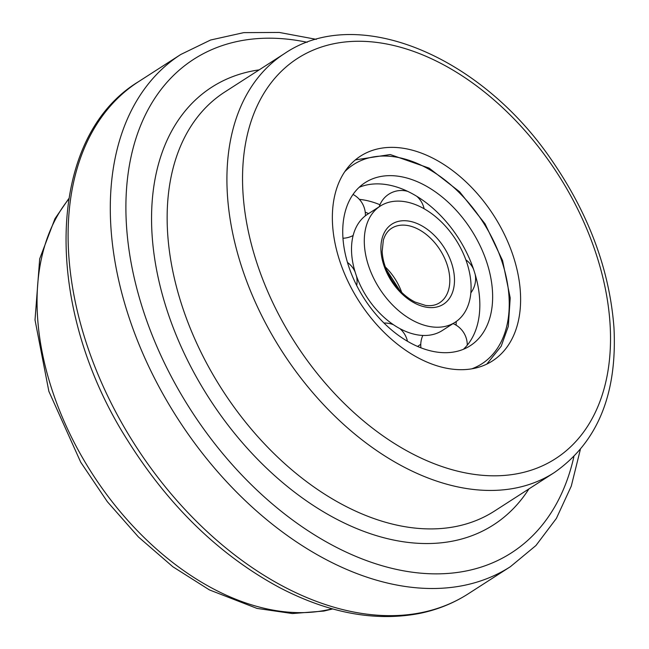 <?xml version="1.0" encoding="UTF-8"?>
<svg xmlns="http://www.w3.org/2000/svg" width="649" height="649" viewBox="0 0 649 649"><rect width="100%" height="100%" fill="white"/><g stroke="black" fill="none" stroke-linecap="round" stroke-linejoin="round"><path stroke-width="0.97" d="M473.616 368.494A121.817 79.859 57.2 0 0 492.413 360.958A121.817 79.859 57.2 0 0 493.638 215.298A121.817 79.859 57.2 0 0 360.552 156.085A121.817 79.859 57.2 0 0 351.588 288.545A121.817 79.859 57.2 0 0 473.616 368.494M424.616 209.043A69.102 45.3 57.2 0 0 380.29 206.066A69.102 45.3 57.2 0 0 379.592 288.7A69.102 45.3 57.2 0 0 455.095 322.285A69.102 45.3 57.2 0 0 468.318 267.575A69.102 45.3 57.2 0 0 424.616 209.043M427.415 186.774A97.009 63.602 -122.8 0 1 488.762 268.946A97.009 63.602 -122.8 0 1 470.192 345.755A97.009 63.602 -122.8 0 1 364.211 298.597A97.009 63.602 -122.8 0 1 365.192 182.604A97.009 63.602 -122.8 0 1 427.415 186.774M368.6 213.594A97.009 63.602 57.2 0 0 365.233 212.199M380.29 206.066L367.496 214.308A69.102 45.3 -122.8 0 0 362.58 218.259L362.45 218.397A69.102 45.3 -122.8 0 0 355.547 273.326L355.628 273.594A69.102 45.3 -122.8 0 0 397.853 327.485L398.08 327.615A69.102 45.3 -122.8 0 0 442.294 330.528L455.095 322.285M359.165 187.301A97.009 63.602 -122.8 0 1 414.484 194.935L414.752 195.089A97.009 63.602 -122.8 0 1 474.062 270.795L474.159 271.112A97.009 63.602 -122.8 0 1 464.465 348.27L464.303 348.432A97.009 63.602 -122.8 0 1 463.418 349.292M420.771 344.246A69.102 45.3 -122.8 0 1 418.662 345.73A69.102 45.3 -122.8 0 1 417.526 346.428M456.198 321.539A97.009 63.602 -122.8 0 1 456.069 325.149M359.359 199.365A97.009 63.602 -122.8 0 1 379.965 204.743M515.858 487.991A249.175 163.353 57.2 0 0 554.303 472.577C597.437 442.488 617.329 394.235 613.978 327.826C609.63 269.879 588.789 213.878 551.455 159.841C480.471 55.709 357.51 3.918 284.595 53.518A249.175 163.353 57.2 0 0 266.252 324.468A249.175 163.353 57.2 0 0 515.858 487.991M518.608 473.47A238.102 156.093 -122.8 0 1 242.539 178.743A238.102 156.093 -122.8 0 1 518.3 123.359A238.102 156.093 -122.8 0 1 518.608 473.47M554.303 472.577L494.53 511.047A249.175 163.353 -122.8 0 1 456.085 526.461A249.175 163.353 -122.8 0 1 206.479 362.937A249.175 163.353 -122.8 0 1 224.822 91.988L284.595 53.518M259.194 69.865A260.249 170.614 57.2 0 0 176.593 336.15A260.249 170.614 57.2 0 0 453.343 540.982A260.249 170.614 57.2 0 0 528.903 488.924M573.886 456.661A293.478 192.396 -122.8 0 1 466.193 570.974A293.478 192.396 -122.8 0 1 140.719 302.369A293.478 192.396 -122.8 0 1 307.196 42.29M316.306 39.354L279.281 32.45L243.732 32.637L210.576 40.019L180.795 54.475A304.551 199.657 57.2 0 0 158.372 385.636A304.551 199.657 57.2 0 0 463.451 585.503A304.551 199.657 57.2 0 0 510.43 566.666L535.928 545.541L556.38 518.421L571.274 486.142L580.328 449.579M510.43 566.666L468.237 593.819A304.551 199.657 -122.8 0 1 421.258 612.656A304.551 199.657 -122.8 0 1 116.179 412.788A304.551 199.657 -122.8 0 1 138.602 81.628L180.795 54.475M332.158 608.778A249.175 163.353 -122.8 0 1 325.993 610.19A249.175 163.353 -122.8 0 1 89.716 469.714A249.175 163.353 -122.8 0 1 68.616 199.292M401.69 292.391A44.294 29.043 57.2 0 0 385.392 267.055M420.025 230.192A44.294 29.043 -122.8 0 1 448.037 267.713A44.294 29.043 -122.8 0 1 439.56 302.783C435.763 305.265 431.074 306.141 425.484 305.411L415.076 302.053C405.674 297.274 397.691 289.6 391.112 279.013C385.628 269.781 382.642 260.606 382.164 251.488L383.348 240.171C384.987 234.703 387.737 230.744 391.607 228.286A44.294 29.043 -122.8 0 1 420.025 230.192M422.467 226.185A47.62 31.217 57.2 0 0 383.713 264.897A47.62 31.217 57.2 0 0 446.893 301.452A47.62 31.217 57.2 0 0 422.467 226.185M344.822 171.628A118.499 77.685 -122.8 0 1 429.573 169.632A118.499 77.685 -122.8 0 1 506.374 277.788A118.499 77.685 -122.8 0 1 471.75 368.843M468.237 593.819C453.383 603.351 437.02 609.922 419.149 613.516C375.195 621.758 328.735 613.159 279.776 587.702C219.76 555.357 169.138 506.407 127.902 440.841C42.631 307.585 44.919 138.196 138.602 81.628M332.718 608.94L323.892 611.05L292.407 613.548L256.955 608.397L209.424 589.909L172.885 566.772L138.456 537.007L107.345 501.701L80.687 462.153L48.878 391.371L35.022 319.957L39.694 258.813L54.946 218.729L68.705 198.708M399.808 290.468L386.358 269.57M486.799 364.105L501.174 346.25L508.305 326.374L510.211 297.915L502.569 260.557L485.022 223.783L459.581 191.755L429.127 168.115L390.236 154.543L355.368 159.889M342.988 238.248A23.259 23.259 0 0 0 353.145 235.498M365.387 215.793A23.259 23.259 0 0 0 353.024 194.449M356.69 285.479A23.259 23.259 0 0 0 356.496 276.125M355.084 271.858A23.259 23.259 0 0 0 347.483 262.456M393.44 324.711A23.259 23.259 0 0 0 383.973 323.048M407.467 341.293A23.259 23.259 0 0 0 399.873 328.613M467.272 345.171A23.259 23.259 0 0 0 453.051 323.6M422.824 335.452A23.259 23.259 0 0 0 420.925 347.84M473.494 269.1A23.259 23.259 0 0 0 465.86 259.843M470.833 292.869A23.259 23.259 0 0 0 475.198 274.47M418.662 345.73L417.558 346.444M407.669 191.35A23.259 23.259 0 0 0 379.227 206.755M424.121 208.759A23.259 23.259 0 0 0 416.78 196.298"/></g></svg>
